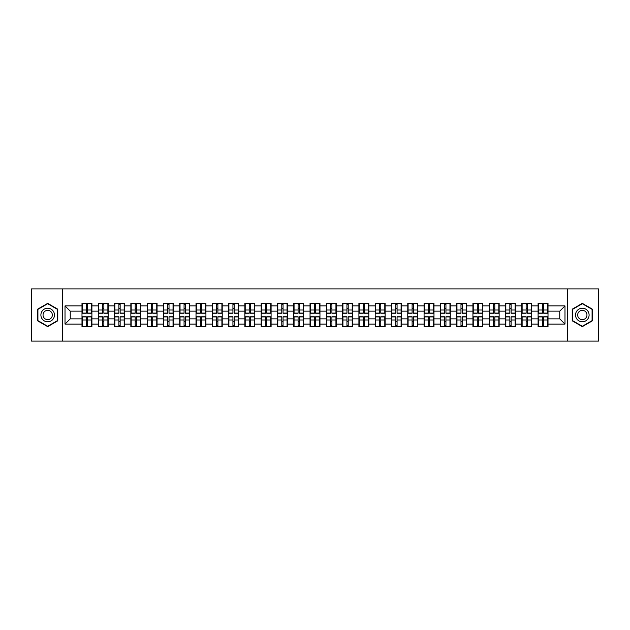 <?xml version="1.0" encoding="UTF-8"?>
<svg xmlns="http://www.w3.org/2000/svg" width="630" height="630" viewBox="0 0 630 630"><rect width="100%" height="100%" fill="white"/><g stroke="black" fill="none" stroke-linecap="round" stroke-linejoin="round"><path stroke-width="0.94" d="M567.386 341.106L598.5 341.106L598.5 288.894L567.386 288.894L567.386 341.106L62.614 341.106L62.614 288.894L31.5 288.894L31.5 341.106L62.614 341.106M567.386 288.894L62.614 288.894M559.763 318.867L559.763 311.133L548.013 311.133L548.013 318.867L559.763 318.867L564.984 324.088L564.984 305.912L548.013 305.912L548.013 303.203L538.091 303.203L538.091 311.133L531.72 311.133L531.72 318.867L538.091 318.867L538.091 311.133M564.984 324.088L548.013 324.088L548.013 326.797L538.091 326.797L538.091 324.088L531.72 324.088L531.72 326.797L521.805 326.797L521.805 324.088L515.434 324.088L515.434 326.797L505.512 326.797L505.512 324.088L499.141 324.088L499.141 326.797L489.226 326.797L489.226 324.088L482.856 324.088L482.856 326.797L472.933 326.797L472.933 324.088L466.562 324.088L466.562 326.797L456.648 326.797L456.648 324.088L450.277 324.088L450.277 326.797L440.354 326.797L440.354 324.088L433.983 324.088L433.983 326.797L424.069 326.797L424.069 324.088L417.698 324.088L417.698 326.797L407.775 326.797L407.775 324.088L401.404 324.088L401.404 326.797L391.49 326.797L391.49 324.088L385.119 324.088L385.119 326.797L375.197 326.797L375.197 324.088L368.826 324.088L368.826 326.797L358.911 326.797L358.911 324.088L352.54 324.088L352.54 326.797L342.618 326.797L342.618 324.088L336.247 324.088L336.247 326.797L326.332 326.797L326.332 324.088L319.961 324.088L319.961 326.797L310.039 326.797L310.039 324.088L303.668 324.088L303.668 326.797L293.753 326.797L293.753 324.088L287.382 324.088L287.382 326.797L277.46 326.797L277.46 324.088L271.089 324.088L271.089 326.797L261.174 326.797L261.174 324.088L254.803 324.088L254.803 326.797L244.881 326.797L244.881 324.088L238.51 324.088L238.51 326.797L228.595 326.797L228.595 324.088L222.225 324.088L222.225 326.797L212.302 326.797L212.302 324.088L205.931 324.088L205.931 326.797L196.017 326.797L196.017 324.088L189.646 324.088L189.646 326.797L179.723 326.797L179.723 324.088L173.352 324.088L173.352 326.797L163.438 326.797L163.438 324.088L157.067 324.088L157.067 326.797L147.144 326.797L147.144 324.088L140.773 324.088L140.773 326.797L130.859 326.797L130.859 324.088L124.488 324.088L124.488 326.797L114.565 326.797L114.565 324.088L108.195 324.088L108.195 326.797L98.28 326.797L98.28 324.088L91.909 324.088L91.909 326.797L81.987 326.797L81.987 324.088L65.016 324.088L65.016 305.912L81.987 305.912L81.987 311.133L70.237 311.133L70.237 318.867L81.987 318.867L81.987 311.133M538.091 305.912L531.72 305.912L531.72 303.203L521.805 303.203L521.805 305.912L515.434 305.912L515.434 303.203L505.512 303.203L505.512 305.912L499.141 305.912L499.141 303.203L489.226 303.203L489.226 305.912L482.856 305.912L482.856 303.203L472.933 303.203L472.933 305.912L466.562 305.912L466.562 303.203L456.648 303.203L456.648 305.912L450.277 305.912L450.277 303.203L440.354 303.203L440.354 305.912L433.983 305.912L433.983 303.203L424.069 303.203L424.069 305.912L417.698 305.912L417.698 303.203L407.775 303.203L407.775 305.912L401.404 305.912L401.404 303.203L391.49 303.203L391.49 305.912L385.119 305.912L385.119 303.203L375.197 303.203L375.197 305.912L368.826 305.912L368.826 303.203L358.911 303.203L358.911 305.912L352.54 305.912L352.54 303.203L342.618 303.203L342.618 305.912L336.247 305.912L336.247 303.203L326.332 303.203L326.332 305.912L319.961 305.912L319.961 303.203L310.039 303.203L310.039 305.912L303.668 305.912L303.668 303.203L293.753 303.203L293.753 305.912L287.382 305.912L287.382 303.203L277.46 303.203L277.46 305.912L271.089 305.912L271.089 303.203L261.174 303.203L261.174 305.912L254.803 305.912L254.803 303.203L244.881 303.203L244.881 305.912L238.51 305.912L238.51 303.203L228.595 303.203L228.595 305.912L222.225 305.912L222.225 303.203L212.302 303.203L212.302 305.912L205.931 305.912L205.931 303.203L196.017 303.203L196.017 305.912L189.646 305.912L189.646 303.203L179.723 303.203L179.723 305.912L173.352 305.912L173.352 303.203L163.438 303.203L163.438 305.912L157.067 305.912L157.067 303.203L147.144 303.203L147.144 305.912L140.773 305.912L140.773 303.203L130.859 303.203L130.859 305.912L124.488 305.912L124.488 303.203L114.565 303.203L114.565 305.912L108.195 305.912L108.195 303.203L98.28 303.203L98.28 305.912L91.909 305.912L91.909 303.203L81.987 303.203L81.987 305.912M538.091 318.867L538.091 324.088M531.72 318.867L531.72 324.088M531.72 305.912L531.72 311.133M515.434 318.867L521.805 318.867L521.805 311.133L515.434 311.133L515.434 324.088M521.805 318.867L521.805 324.088M521.805 305.912L521.805 311.133M515.434 305.912L515.434 311.133M499.141 318.867L505.512 318.867L505.512 311.133L499.141 311.133L499.141 324.088M505.512 318.867L505.512 324.088M505.512 305.912L505.512 311.133M499.141 305.912L499.141 311.133M482.856 318.867L489.226 318.867L489.226 311.133L482.856 311.133L482.856 324.088M489.226 318.867L489.226 324.088M489.226 305.912L489.226 311.133M482.856 305.912L482.856 311.133M466.562 318.867L472.933 318.867L472.933 311.133L466.562 311.133L466.562 324.088M472.933 318.867L472.933 324.088M472.933 305.912L472.933 311.133M466.562 305.912L466.562 311.133M450.277 318.867L456.648 318.867L456.648 311.133L450.277 311.133L450.277 324.088M456.648 318.867L456.648 324.088M456.648 305.912L456.648 311.133M450.277 305.912L450.277 311.133M433.983 318.867L440.354 318.867L440.354 311.133L433.983 311.133L433.983 324.088M440.354 318.867L440.354 324.088M440.354 305.912L440.354 311.133M433.983 305.912L433.983 311.133M417.698 318.867L424.069 318.867L424.069 311.133L417.698 311.133L417.698 324.088M424.069 318.867L424.069 324.088M424.069 305.912L424.069 311.133M417.698 305.912L417.698 311.133M401.404 318.867L407.775 318.867L407.775 311.133L401.404 311.133L401.404 324.088M407.775 318.867L407.775 324.088M407.775 305.912L407.775 311.133M401.404 305.912L401.404 311.133M385.119 318.867L391.49 318.867L391.49 311.133L385.119 311.133L385.119 324.088M391.49 318.867L391.49 324.088M391.49 305.912L391.49 311.133M385.119 305.912L385.119 311.133M368.826 318.867L375.197 318.867L375.197 311.133L368.826 311.133L368.826 324.088M375.197 318.867L375.197 324.088M375.197 305.912L375.197 311.133M368.826 305.912L368.826 311.133M352.54 318.867L358.911 318.867L358.911 311.133L352.54 311.133L352.54 324.088M358.911 318.867L358.911 324.088M358.911 305.912L358.911 311.133M352.54 305.912L352.54 311.133M336.247 318.867L342.618 318.867L342.618 311.133L336.247 311.133L336.247 324.088M342.618 318.867L342.618 324.088M342.618 305.912L342.618 311.133M336.247 305.912L336.247 311.133M319.961 318.867L326.332 318.867L326.332 311.133L319.961 311.133L319.961 324.088M326.332 318.867L326.332 324.088M326.332 305.912L326.332 311.133M319.961 305.912L319.961 311.133M303.668 318.867L310.039 318.867L310.039 311.133L303.668 311.133L303.668 324.088M310.039 318.867L310.039 324.088M310.039 305.912L310.039 311.133M303.668 305.912L303.668 311.133M287.382 318.867L293.753 318.867L293.753 311.133L287.382 311.133L287.382 324.088M293.753 318.867L293.753 324.088M293.753 305.912L293.753 311.133M287.382 305.912L287.382 311.133M271.089 318.867L277.46 318.867L277.46 311.133L271.089 311.133L271.089 324.088M277.46 318.867L277.46 324.088M277.46 305.912L277.46 311.133M271.089 305.912L271.089 311.133M254.803 318.867L261.174 318.867L261.174 311.133L254.803 311.133L254.803 324.088M261.174 318.867L261.174 324.088M261.174 305.912L261.174 311.133M254.803 305.912L254.803 311.133M238.51 318.867L244.881 318.867L244.881 311.133L238.51 311.133L238.51 324.088M244.881 318.867L244.881 324.088M244.881 305.912L244.881 311.133M238.51 305.912L238.51 311.133M222.225 318.867L228.595 318.867L228.595 311.133L222.225 311.133L222.225 324.088M228.595 318.867L228.595 324.088M228.595 305.912L228.595 311.133M222.225 305.912L222.225 311.133M205.931 318.867L212.302 318.867L212.302 311.133L205.931 311.133L205.931 324.088M212.302 318.867L212.302 324.088M212.302 305.912L212.302 311.133M205.931 305.912L205.931 311.133M189.646 318.867L196.017 318.867L196.017 311.133L189.646 311.133L189.646 324.088M196.017 318.867L196.017 324.088M196.017 305.912L196.017 311.133M189.646 305.912L189.646 311.133M173.352 318.867L179.723 318.867L179.723 311.133L173.352 311.133L173.352 324.088M179.723 318.867L179.723 324.088M179.723 305.912L179.723 311.133M173.352 305.912L173.352 311.133M157.067 318.867L163.438 318.867L163.438 311.133L157.067 311.133L157.067 324.088M163.438 318.867L163.438 324.088M163.438 305.912L163.438 311.133M157.067 305.912L157.067 311.133M140.773 318.867L147.144 318.867L147.144 311.133L140.773 311.133L140.773 324.088M147.144 318.867L147.144 324.088M147.144 305.912L147.144 311.133M140.773 305.912L140.773 311.133M124.488 318.867L130.859 318.867L130.859 311.133L124.488 311.133L124.488 324.088M130.859 318.867L130.859 324.088M130.859 305.912L130.859 311.133M124.488 305.912L124.488 311.133M108.195 318.867L114.565 318.867L114.565 311.133L108.195 311.133L108.195 324.088M114.565 318.867L114.565 324.088M114.565 305.912L114.565 311.133M108.195 305.912L108.195 311.133M91.909 318.867L98.28 318.867L98.28 311.133L91.909 311.133L91.909 324.088M98.28 318.867L98.28 324.088M98.28 305.912L98.28 311.133M91.909 305.912L91.909 311.133M81.987 318.867L81.987 324.088M70.237 318.867L65.016 324.088M65.016 305.912L70.237 311.133M548.013 318.867L548.013 324.088M548.013 305.912L548.013 311.133M564.984 305.912L559.763 311.133M47.683 303.361L37.611 309.18L37.611 320.82L47.683 326.639L57.763 320.82L57.763 309.18L47.683 303.361M572.237 320.82L582.317 326.639L592.389 320.82L592.389 309.18L582.317 303.361L572.237 309.18L572.237 320.82M91.594 303.203L91.594 313.228L87.57 313.228L87.57 303.203M86.318 303.203L86.318 313.228L82.302 313.228L82.302 303.203M86.318 304.558L87.57 304.558M87.57 308.424L86.318 308.424M82.302 326.797L82.302 316.772L86.318 316.772L86.318 326.797M87.57 326.797L87.57 316.772L91.594 316.772L91.594 326.797M87.57 325.442L86.318 325.442M86.318 321.576L87.57 321.576M47.683 308.212A6.788 6.788 0 0 0 40.895 315A6.788 6.788 0 0 0 47.683 321.788A6.788 6.788 0 0 0 54.471 315A6.788 6.788 0 0 0 47.683 308.212M47.683 310.354A4.646 4.646 0 0 0 43.037 315A4.646 4.646 0 0 0 47.683 319.646A4.646 4.646 0 0 0 52.329 315A4.646 4.646 0 0 0 47.683 310.354M57.448 320.639L47.683 326.277L37.918 320.639L37.918 309.361L47.683 303.723L57.448 309.361L57.448 320.639M588.192 311.606A6.788 6.788 0 0 0 578.923 309.125A6.788 6.788 0 0 0 576.434 318.394A6.788 6.788 0 0 0 585.711 320.875A6.788 6.788 0 0 0 588.192 311.606M586.341 312.677A4.646 4.646 0 0 0 579.994 310.976A4.646 4.646 0 0 0 578.293 317.323A4.646 4.646 0 0 0 584.64 319.024A4.646 4.646 0 0 0 586.341 312.677M582.317 326.277L572.552 320.639L572.552 309.361L582.317 303.723L592.082 309.361L592.082 320.639L582.317 326.277M107.88 303.203L107.88 313.228L103.863 313.228L103.863 303.203M102.611 303.203L102.611 313.228L98.587 313.228L98.587 303.203M102.611 304.558L103.863 304.558M103.863 308.424L102.611 308.424M124.173 303.203L124.173 313.228L120.149 313.228L120.149 303.203M118.897 303.203L118.897 313.228L114.88 313.228L114.88 303.203M118.897 304.558L120.149 304.558M120.149 308.424L118.897 308.424M140.459 303.203L140.459 313.228L136.442 313.228L136.442 303.203M135.19 303.203L135.19 313.228L131.166 313.228L131.166 303.203M135.19 304.558L136.442 304.558M136.442 308.424L135.19 308.424M156.752 303.203L156.752 313.228L152.728 313.228L152.728 303.203M151.476 303.203L151.476 313.228L147.459 313.228L147.459 303.203M151.476 304.558L152.728 304.558M152.728 308.424L151.476 308.424M173.037 303.203L173.037 313.228L169.021 313.228L169.021 303.203M167.769 303.203L167.769 313.228L163.745 313.228L163.745 303.203M167.769 304.558L169.021 304.558M169.021 308.424L167.769 308.424M98.587 326.797L98.587 316.772L102.611 316.772L102.611 326.797M103.863 326.797L103.863 316.772L107.88 316.772L107.88 326.797M103.863 325.442L102.611 325.442M102.611 321.576L103.863 321.576M114.88 326.797L114.88 316.772L118.897 316.772L118.897 326.797M120.149 326.797L120.149 316.772L124.173 316.772L124.173 326.797M120.149 325.442L118.897 325.442M118.897 321.576L120.149 321.576M131.166 326.797L131.166 316.772L135.19 316.772L135.19 326.797M136.442 326.797L136.442 316.772L140.459 316.772L140.459 326.797M136.442 325.442L135.19 325.442M135.19 321.576L136.442 321.576M147.459 326.797L147.459 316.772L151.476 316.772L151.476 326.797M152.728 326.797L152.728 316.772L156.752 316.772L156.752 326.797M152.728 325.442L151.476 325.442M151.476 321.576L152.728 321.576M163.745 326.797L163.745 316.772L167.769 316.772L167.769 326.797M169.021 326.797L169.021 316.772L173.037 316.772L173.037 326.797M169.021 325.442L167.769 325.442M167.769 321.576L169.021 321.576M189.331 303.203L189.331 313.228L185.307 313.228L185.307 303.203M184.054 303.203L184.054 313.228L180.038 313.228L180.038 303.203M184.054 304.558L185.307 304.558M185.307 308.424L184.054 308.424M180.038 326.797L180.038 316.772L184.054 316.772L184.054 326.797M185.307 326.797L185.307 316.772L189.331 316.772L189.331 326.797M185.307 325.442L184.054 325.442M184.054 321.576L185.307 321.576M205.616 303.203L205.616 313.228L201.6 313.228L201.6 303.203M200.348 303.203L200.348 313.228L196.324 313.228L196.324 303.203M200.348 304.558L201.6 304.558M201.6 308.424L200.348 308.424M196.324 326.797L196.324 316.772L200.348 316.772L200.348 326.797M201.6 326.797L201.6 316.772L205.616 316.772L205.616 326.797M201.6 325.442L200.348 325.442M200.348 321.576L201.6 321.576M221.91 303.203L221.91 313.228L217.893 313.228L217.893 303.203M216.633 303.203L216.633 313.228L212.617 313.228L212.617 303.203M216.633 304.558L217.893 304.558M217.893 308.424L216.633 308.424M212.617 326.797L212.617 316.772L216.633 316.772L216.633 326.797M217.893 326.797L217.893 316.772L221.91 316.772L221.91 326.797M217.893 325.442L216.633 325.442M216.633 321.576L217.893 321.576M238.203 303.203L238.203 313.228L234.179 313.228L234.179 303.203M232.927 303.203L232.927 313.228L228.903 313.228L228.903 303.203M232.927 304.558L234.179 304.558M234.179 308.424L232.927 308.424M228.903 326.797L228.903 316.772L232.927 316.772L232.927 326.797M234.179 326.797L234.179 316.772L238.203 316.772L238.203 326.797M234.179 325.442L232.927 325.442M232.927 321.576L234.179 321.576M254.489 303.203L254.489 313.228L250.472 313.228L250.472 303.203M249.212 303.203L249.212 313.228L245.196 313.228L245.196 303.203M249.212 304.558L250.472 304.558M250.472 308.424L249.212 308.424M245.196 326.797L245.196 316.772L249.212 316.772L249.212 326.797M250.472 326.797L250.472 316.772L254.489 316.772L254.489 326.797M250.472 325.442L249.212 325.442M249.212 321.576L250.472 321.576M270.782 303.203L270.782 313.228L266.758 313.228L266.758 303.203M265.506 303.203L265.506 313.228L261.481 313.228L261.481 303.203M265.506 304.558L266.758 304.558M266.758 308.424L265.506 308.424M261.481 326.797L261.481 316.772L265.506 316.772L265.506 326.797M266.758 326.797L266.758 316.772L270.782 316.772L270.782 326.797M266.758 325.442L265.506 325.442M265.506 321.576L266.758 321.576M287.067 303.203L287.067 313.228L283.051 313.228L283.051 303.203M281.791 303.203L281.791 313.228L277.775 313.228L277.775 303.203M281.791 304.558L283.051 304.558M283.051 308.424L281.791 308.424M277.775 326.797L277.775 316.772L281.791 316.772L281.791 326.797M283.051 326.797L283.051 316.772L287.067 316.772L287.067 326.797M283.051 325.442L281.791 325.442M281.791 321.576L283.051 321.576M303.361 303.203L303.361 313.228L299.337 313.228L299.337 303.203M298.084 303.203L298.084 313.228L294.06 313.228L294.06 303.203M298.084 304.558L299.337 304.558M299.337 308.424L298.084 308.424M294.06 326.797L294.06 316.772L298.084 316.772L298.084 326.797M299.337 326.797L299.337 316.772L303.361 316.772L303.361 326.797M299.337 325.442L298.084 325.442M298.084 321.576L299.337 321.576M319.646 303.203L319.646 313.228L315.63 313.228L315.63 303.203M314.37 303.203L314.37 313.228L310.354 313.228L310.354 303.203M314.37 304.558L315.63 304.558M315.63 308.424L314.37 308.424M310.354 326.797L310.354 316.772L314.37 316.772L314.37 326.797M315.63 326.797L315.63 316.772L319.646 316.772L319.646 326.797M315.63 325.442L314.37 325.442M314.37 321.576L315.63 321.576M335.94 303.203L335.94 313.228L331.916 313.228L331.916 303.203M330.663 303.203L330.663 313.228L326.639 313.228L326.639 303.203M330.663 304.558L331.916 304.558M331.916 308.424L330.663 308.424M326.639 326.797L326.639 316.772L330.663 316.772L330.663 326.797M331.916 326.797L331.916 316.772L335.94 316.772L335.94 326.797M331.916 325.442L330.663 325.442M330.663 321.576L331.916 321.576M352.225 303.203L352.225 313.228L348.209 313.228L348.209 303.203M346.949 303.203L346.949 313.228L342.933 313.228L342.933 303.203M346.949 304.558L348.209 304.558M348.209 308.424L346.949 308.424M342.933 326.797L342.933 316.772L346.949 316.772L346.949 326.797M348.209 326.797L348.209 316.772L352.225 316.772L352.225 326.797M348.209 325.442L346.949 325.442M346.949 321.576L348.209 321.576M368.518 303.203L368.518 313.228L364.494 313.228L364.494 303.203M363.242 303.203L363.242 313.228L359.218 313.228L359.218 303.203M363.242 304.558L364.494 304.558M364.494 308.424L363.242 308.424M359.218 326.797L359.218 316.772L363.242 316.772L363.242 326.797M364.494 326.797L364.494 316.772L368.518 316.772L368.518 326.797M364.494 325.442L363.242 325.442M363.242 321.576L364.494 321.576M384.804 303.203L384.804 313.228L380.788 313.228L380.788 303.203M379.528 303.203L379.528 313.228L375.511 313.228L375.511 303.203M379.528 304.558L380.788 304.558M380.788 308.424L379.528 308.424M375.511 326.797L375.511 316.772L379.528 316.772L379.528 326.797M380.788 326.797L380.788 316.772L384.804 316.772L384.804 326.797M380.788 325.442L379.528 325.442M379.528 321.576L380.788 321.576M401.097 303.203L401.097 313.228L397.073 313.228L397.073 303.203M395.821 303.203L395.821 313.228L391.797 313.228L391.797 303.203M395.821 304.558L397.073 304.558M397.073 308.424L395.821 308.424M391.797 326.797L391.797 316.772L395.821 316.772L395.821 326.797M397.073 326.797L397.073 316.772L401.097 316.772L401.097 326.797M397.073 325.442L395.821 325.442M395.821 321.576L397.073 321.576M417.383 303.203L417.383 313.228L413.367 313.228L413.367 303.203M412.107 303.203L412.107 313.228L408.09 313.228L408.09 303.203M412.107 304.558L413.367 304.558M413.367 308.424L412.107 308.424M408.09 326.797L408.09 316.772L412.107 316.772L412.107 326.797M413.367 326.797L413.367 316.772L417.383 316.772L417.383 326.797M413.367 325.442L412.107 325.442M412.107 321.576L413.367 321.576M433.676 303.203L433.676 313.228L429.652 313.228L429.652 303.203M428.4 303.203L428.4 313.228L424.384 313.228L424.384 303.203M428.4 304.558L429.652 304.558M429.652 308.424L428.4 308.424M424.384 326.797L424.384 316.772L428.4 316.772L428.4 326.797M429.652 326.797L429.652 316.772L433.676 316.772L433.676 326.797M429.652 325.442L428.4 325.442M428.4 321.576L429.652 321.576M449.962 303.203L449.962 313.228L445.945 313.228L445.945 303.203M444.693 303.203L444.693 313.228L440.669 313.228L440.669 303.203M444.693 304.558L445.945 304.558M445.945 308.424L444.693 308.424M440.669 326.797L440.669 316.772L444.693 316.772L444.693 326.797M445.945 326.797L445.945 316.772L449.962 316.772L449.962 326.797M445.945 325.442L444.693 325.442M444.693 321.576L445.945 321.576M466.255 303.203L466.255 313.228L462.231 313.228L462.231 303.203M460.979 303.203L460.979 313.228L456.963 313.228L456.963 303.203M460.979 304.558L462.231 304.558M462.231 308.424L460.979 308.424M456.963 326.797L456.963 316.772L460.979 316.772L460.979 326.797M462.231 326.797L462.231 316.772L466.255 316.772L466.255 326.797M462.231 325.442L460.979 325.442M460.979 321.576L462.231 321.576M482.541 303.203L482.541 313.228L478.524 313.228L478.524 303.203M477.272 303.203L477.272 313.228L473.248 313.228L473.248 303.203M477.272 304.558L478.524 304.558M478.524 308.424L477.272 308.424M473.248 326.797L473.248 316.772L477.272 316.772L477.272 326.797M478.524 326.797L478.524 316.772L482.541 316.772L482.541 326.797M478.524 325.442L477.272 325.442M477.272 321.576L478.524 321.576M498.834 303.203L498.834 313.228L494.81 313.228L494.81 303.203M493.558 303.203L493.558 313.228L489.541 313.228L489.541 303.203M493.558 304.558L494.81 304.558M494.81 308.424L493.558 308.424M489.541 326.797L489.541 316.772L493.558 316.772L493.558 326.797M494.81 326.797L494.81 316.772L498.834 316.772L498.834 326.797M494.81 325.442L493.558 325.442M493.558 321.576L494.81 321.576M515.12 303.203L515.12 313.228L511.103 313.228L511.103 303.203M509.851 303.203L509.851 313.228L505.827 313.228L505.827 303.203M509.851 304.558L511.103 304.558M511.103 308.424L509.851 308.424M505.827 326.797L505.827 316.772L509.851 316.772L509.851 326.797M511.103 326.797L511.103 316.772L515.12 316.772L515.12 326.797M511.103 325.442L509.851 325.442M509.851 321.576L511.103 321.576M531.413 303.203L531.413 313.228L527.389 313.228L527.389 303.203M526.137 303.203L526.137 313.228L522.12 313.228L522.12 303.203M526.137 304.558L527.389 304.558M527.389 308.424L526.137 308.424M522.12 326.797L522.12 316.772L526.137 316.772L526.137 326.797M527.389 326.797L527.389 316.772L531.413 316.772L531.413 326.797M527.389 325.442L526.137 325.442M526.137 321.576L527.389 321.576M547.698 303.203L547.698 313.228L543.682 313.228L543.682 303.203M542.43 303.203L542.43 313.228L538.406 313.228L538.406 303.203M542.43 304.558L543.682 304.558M543.682 308.424L542.43 308.424M538.406 326.797L538.406 316.772L542.43 316.772L542.43 326.797M543.682 326.797L543.682 316.772L547.698 316.772L547.698 326.797M543.682 325.442L542.43 325.442M542.43 321.576L543.682 321.576M86.318 310.007L82.302 310.007M86.318 313.094L82.302 313.094M91.594 310.007L87.57 310.007M91.594 313.094L87.57 313.094M87.57 319.993L91.594 319.993M87.57 316.906L91.594 316.906M82.302 319.993L86.318 319.993M82.302 316.906L86.318 316.906M102.611 310.007L98.587 310.007M102.611 313.094L98.587 313.094M107.88 310.007L103.863 310.007M107.88 313.094L103.863 313.094M118.897 310.007L114.88 310.007M118.897 313.094L114.88 313.094M124.173 310.007L120.149 310.007M124.173 313.094L120.149 313.094M135.19 310.007L131.166 310.007M135.19 313.094L131.166 313.094M140.459 310.007L136.442 310.007M140.459 313.094L136.442 313.094M151.476 310.007L147.459 310.007M151.476 313.094L147.459 313.094M156.752 310.007L152.728 310.007M156.752 313.094L152.728 313.094M167.769 310.007L163.745 310.007M167.769 313.094L163.745 313.094M173.037 310.007L169.021 310.007M173.037 313.094L169.021 313.094M103.863 319.993L107.88 319.993M103.863 316.906L107.88 316.906M98.587 319.993L102.611 319.993M98.587 316.906L102.611 316.906M120.149 319.993L124.173 319.993M120.149 316.906L124.173 316.906M114.88 319.993L118.897 319.993M114.88 316.906L118.897 316.906M136.442 319.993L140.459 319.993M136.442 316.906L140.459 316.906M131.166 319.993L135.19 319.993M131.166 316.906L135.19 316.906M152.728 319.993L156.752 319.993M152.728 316.906L156.752 316.906M147.459 319.993L151.476 319.993M147.459 316.906L151.476 316.906M169.021 319.993L173.037 319.993M169.021 316.906L173.037 316.906M163.745 319.993L167.769 319.993M163.745 316.906L167.769 316.906M184.054 310.007L180.038 310.007M184.054 313.094L180.038 313.094M189.331 310.007L185.307 310.007M189.331 313.094L185.307 313.094M185.307 319.993L189.331 319.993M185.307 316.906L189.331 316.906M180.038 319.993L184.054 319.993M180.038 316.906L184.054 316.906M200.348 310.007L196.324 310.007M200.348 313.094L196.324 313.094M205.616 310.007L201.6 310.007M205.616 313.094L201.6 313.094M201.6 319.993L205.616 319.993M201.6 316.906L205.616 316.906M196.324 319.993L200.348 319.993M196.324 316.906L200.348 316.906M216.633 310.007L212.617 310.007M216.633 313.094L212.617 313.094M221.91 310.007L217.893 310.007M221.91 313.094L217.893 313.094M217.893 319.993L221.91 319.993M217.893 316.906L221.91 316.906M212.617 319.993L216.633 319.993M212.617 316.906L216.633 316.906M232.927 310.007L228.903 310.007M232.927 313.094L228.903 313.094M238.203 310.007L234.179 310.007M238.203 313.094L234.179 313.094M234.179 319.993L238.203 319.993M234.179 316.906L238.203 316.906M228.903 319.993L232.927 319.993M228.903 316.906L232.927 316.906M249.212 310.007L245.196 310.007M249.212 313.094L245.196 313.094M254.489 310.007L250.472 310.007M254.489 313.094L250.472 313.094M250.472 319.993L254.489 319.993M250.472 316.906L254.489 316.906M245.196 319.993L249.212 319.993M245.196 316.906L249.212 316.906M265.506 310.007L261.481 310.007M265.506 313.094L261.481 313.094M270.782 310.007L266.758 310.007M270.782 313.094L266.758 313.094M266.758 319.993L270.782 319.993M266.758 316.906L270.782 316.906M261.481 319.993L265.506 319.993M261.481 316.906L265.506 316.906M281.791 310.007L277.775 310.007M281.791 313.094L277.775 313.094M287.067 310.007L283.051 310.007M287.067 313.094L283.051 313.094M283.051 319.993L287.067 319.993M283.051 316.906L287.067 316.906M277.775 319.993L281.791 319.993M277.775 316.906L281.791 316.906M298.084 310.007L294.06 310.007M298.084 313.094L294.06 313.094M303.361 310.007L299.337 310.007M303.361 313.094L299.337 313.094M299.337 319.993L303.361 319.993M299.337 316.906L303.361 316.906M294.06 319.993L298.084 319.993M294.06 316.906L298.084 316.906M314.37 310.007L310.354 310.007M314.37 313.094L310.354 313.094M319.646 310.007L315.63 310.007M319.646 313.094L315.63 313.094M315.63 319.993L319.646 319.993M315.63 316.906L319.646 316.906M310.354 319.993L314.37 319.993M310.354 316.906L314.37 316.906M330.663 310.007L326.639 310.007M330.663 313.094L326.639 313.094M335.94 310.007L331.916 310.007M335.94 313.094L331.916 313.094M331.916 319.993L335.94 319.993M331.916 316.906L335.94 316.906M326.639 319.993L330.663 319.993M326.639 316.906L330.663 316.906M346.949 310.007L342.933 310.007M346.949 313.094L342.933 313.094M352.225 310.007L348.209 310.007M352.225 313.094L348.209 313.094M348.209 319.993L352.225 319.993M348.209 316.906L352.225 316.906M342.933 319.993L346.949 319.993M342.933 316.906L346.949 316.906M363.242 310.007L359.218 310.007M363.242 313.094L359.218 313.094M368.518 310.007L364.494 310.007M368.518 313.094L364.494 313.094M364.494 319.993L368.518 319.993M364.494 316.906L368.518 316.906M359.218 319.993L363.242 319.993M359.218 316.906L363.242 316.906M379.528 310.007L375.511 310.007M379.528 313.094L375.511 313.094M384.804 310.007L380.788 310.007M384.804 313.094L380.788 313.094M380.788 319.993L384.804 319.993M380.788 316.906L384.804 316.906M375.511 319.993L379.528 319.993M375.511 316.906L379.528 316.906M395.821 310.007L391.797 310.007M395.821 313.094L391.797 313.094M401.097 310.007L397.073 310.007M401.097 313.094L397.073 313.094M397.073 319.993L401.097 319.993M397.073 316.906L401.097 316.906M391.797 319.993L395.821 319.993M391.797 316.906L395.821 316.906M412.107 310.007L408.09 310.007M412.107 313.094L408.09 313.094M417.383 310.007L413.367 310.007M417.383 313.094L413.367 313.094M413.367 319.993L417.383 319.993M413.367 316.906L417.383 316.906M408.09 319.993L412.107 319.993M408.09 316.906L412.107 316.906M428.4 310.007L424.384 310.007M428.4 313.094L424.384 313.094M433.676 310.007L429.652 310.007M433.676 313.094L429.652 313.094M429.652 319.993L433.676 319.993M429.652 316.906L433.676 316.906M424.384 319.993L428.4 319.993M424.384 316.906L428.4 316.906M444.693 310.007L440.669 310.007M444.693 313.094L440.669 313.094M449.962 310.007L445.945 310.007M449.962 313.094L445.945 313.094M445.945 319.993L449.962 319.993M445.945 316.906L449.962 316.906M440.669 319.993L444.693 319.993M440.669 316.906L444.693 316.906M460.979 310.007L456.963 310.007M460.979 313.094L456.963 313.094M466.255 310.007L462.231 310.007M466.255 313.094L462.231 313.094M462.231 319.993L466.255 319.993M462.231 316.906L466.255 316.906M456.963 319.993L460.979 319.993M456.963 316.906L460.979 316.906M477.272 310.007L473.248 310.007M477.272 313.094L473.248 313.094M482.541 310.007L478.524 310.007M482.541 313.094L478.524 313.094M478.524 319.993L482.541 319.993M478.524 316.906L482.541 316.906M473.248 319.993L477.272 319.993M473.248 316.906L477.272 316.906M493.558 310.007L489.541 310.007M493.558 313.094L489.541 313.094M498.834 310.007L494.81 310.007M498.834 313.094L494.81 313.094M494.81 319.993L498.834 319.993M494.81 316.906L498.834 316.906M489.541 319.993L493.558 319.993M489.541 316.906L493.558 316.906M509.851 310.007L505.827 310.007M509.851 313.094L505.827 313.094M515.12 310.007L511.103 310.007M515.12 313.094L511.103 313.094M511.103 319.993L515.12 319.993M511.103 316.906L515.12 316.906M505.827 319.993L509.851 319.993M505.827 316.906L509.851 316.906M526.137 310.007L522.12 310.007M526.137 313.094L522.12 313.094M531.413 310.007L527.389 310.007M531.413 313.094L527.389 313.094M527.389 319.993L531.413 319.993M527.389 316.906L531.413 316.906M522.12 319.993L526.137 319.993M522.12 316.906L526.137 316.906M542.43 310.007L538.406 310.007M542.43 313.094L538.406 313.094M547.698 310.007L543.682 310.007M547.698 313.094L543.682 313.094M543.682 319.993L547.698 319.993M543.682 316.906L547.698 316.906M538.406 319.993L542.43 319.993M538.406 316.906L542.43 316.906"/></g></svg>
